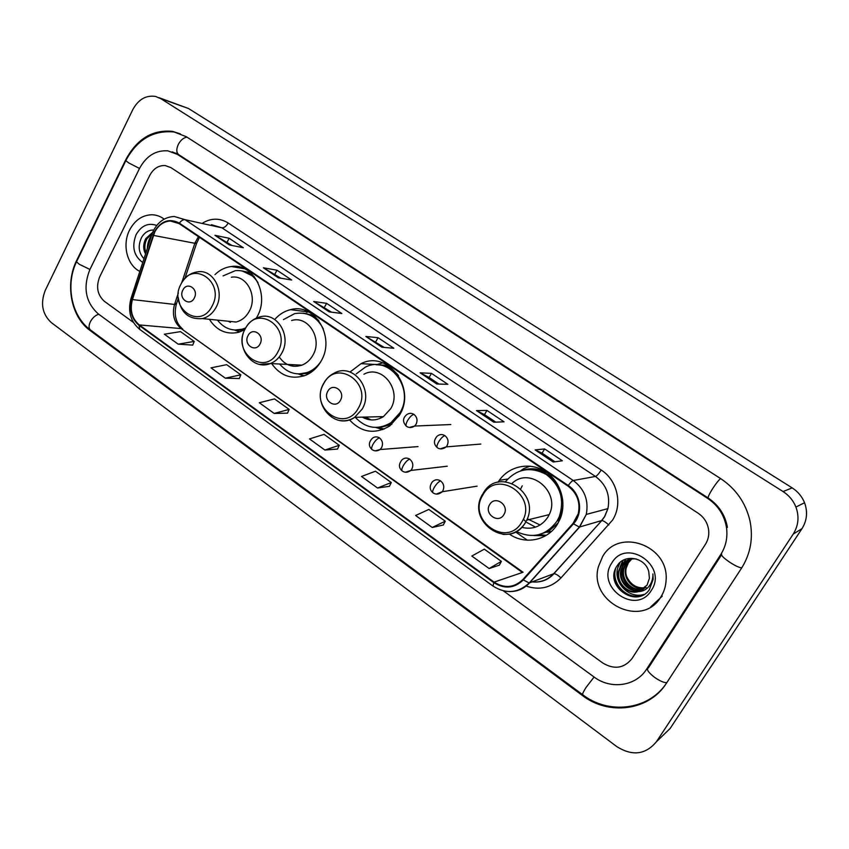 <?xml version="1.0" encoding="UTF-8"?>
<svg xmlns="http://www.w3.org/2000/svg" width="849" height="849" viewBox="0 0 849 849"><rect width="100%" height="100%" fill="white"/><g stroke="black" fill="none" stroke-linecap="round" stroke-linejoin="round"><path stroke-width="1.27" d="M509.262 534C524.788 545.207 547.828 540.654 557.591 523.918L560.16 518.845C567.174 502.109 560.213 480.619 544.899 471.248C529.659 461.729 509.304 465.974 499.318 480.322L498.076 482.221M539.455 534.668L546.332 535.305M349.448 419.862C361.472 432.672 374.918 434.688 389.797 425.901L399.624 414.928C416.626 387.76 387.494 349.83 361.058 363.659L350 372.032M271.659 363.616C280.563 376.043 291.897 379.917 305.682 375.269C312.252 372.456 317.43 367.649 321.24 360.836C335.599 336.862 314.661 302.594 290.507 309.662C284.744 311.052 279.724 314.077 275.447 318.715M209.363 319.298C216.548 330.431 226.184 334.793 238.272 332.394L244.703 329.805M256.387 318.078L257.183 316.645C269.918 294.561 253.395 262.957 231.384 266.501C225.229 267.233 219.764 269.94 214.988 274.62M551.043 531.782L546.947 532.238M129.589 230.058C121.98 244.682 127.021 265.249 139.83 271.415C127.021 265.249 121.98 244.682 129.589 230.058C134.821 220.262 142.176 215.158 151.674 214.755C142.176 215.158 134.821 220.262 129.589 230.058M602.567 556.679L598.481 566.474C587.837 601.962 641.886 629.385 660.862 596.943C664.035 591.923 665.775 586.362 666.094 580.26C669.203 545.323 618.518 527.388 602.567 556.679L598.481 566.474C587.837 601.962 641.886 629.385 660.862 596.943C664.035 591.923 665.775 586.362 666.094 580.26C669.203 545.323 618.518 527.388 602.567 556.679M154.762 232.01C158.434 225.165 163.592 221.493 170.256 220.995L179.097 223.584L567.928 486.021C577.15 493.067 580.578 502.311 578.233 513.741L573.054 523.387L522.878 579.517C514.176 587.805 504.571 588.665 494.076 582.127L139.3 324.934C131.945 318.64 129.653 310.182 132.423 299.57L154.762 232.01M154.391 231.756L132.02 299.389C129.186 310.267 131.531 318.927 139.077 325.379L493.778 582.616C504.539 589.323 514.377 588.431 523.302 579.941L573.489 523.812C583.496 513.252 580.758 493.449 568.236 485.511L179.341 223.117C169.365 217.97 161.045 220.846 154.391 231.756M553.208 462.015L562.378 460.784L544.623 448.93L535.146 449.906L553.208 462.015M554.959 461.782L542.055 453.143L535.146 449.906M542.087 453.164L544.623 448.93M493.842 422.229L504.009 421.804L486.933 410.407L476.491 410.598L493.842 422.229M495.784 422.144L484.461 414.567L476.491 410.598M484.503 414.588L486.933 410.407M436.8 383.992L447.869 384.321L431.451 373.358L420.117 372.817L436.8 383.992M438.912 384.056L429.063 377.465L420.117 372.817M429.106 377.487L431.451 373.358M229.304 244.926L243.323 247.738L229.145 238.272L214.946 235.311L229.304 244.926M231.979 245.467L214.946 235.311M227.118 242.209L229.145 238.272M278.302 277.772L291.674 280.021L276.986 270.215L263.413 267.796L278.302 277.772M280.849 278.196L263.413 267.796M274.885 274.206L276.986 270.215M329.147 311.848L341.818 313.504L326.578 303.337L313.695 301.491L329.147 311.848M331.556 312.167L313.695 301.491M324.403 307.37L326.578 303.337M381.944 347.23L393.851 348.249L378.038 337.69L365.887 336.469L381.944 347.23M384.204 347.421L365.887 336.469M375.778 341.776L378.038 337.69M164.186 219.148C160.397 216.272 156.227 214.808 151.674 214.755C156.227 214.808 160.397 216.272 164.186 219.148M705.413 544.315C707.981 540.24 709.085 535.74 708.724 530.816C707.917 523.398 704.405 517.54 698.186 513.242L170.893 167.603L165.162 165.555C158.593 165.29 153.457 168.569 149.753 175.403L99.747 276.732C95.799 286.76 97.37 294.974 104.448 301.384L133.41 322.408L104.448 301.384C97.37 294.974 95.799 286.76 99.747 276.732L149.753 175.403C153.457 168.569 158.593 165.29 165.162 165.555L170.893 167.603L698.186 513.242C704.405 517.54 707.917 523.398 708.724 530.816C709.085 535.74 707.981 540.24 705.413 544.315L632.059 658.516L705.413 544.315M503.351 590.851L602.79 663.016C614.326 669.872 624.079 668.365 632.059 658.516C624.079 668.365 614.326 669.872 602.79 663.016L503.351 590.851M432.237 527.484L445.269 521.19L428.851 509.442L415.607 515.481L432.237 527.484L443.316 524.99M489.12 568.533L501.366 561.369L484.312 549.154L471.821 556.042L489.12 568.533L499.308 565.179M274.174 413.442L289.159 409.409L274.482 398.903L259.327 402.734L274.174 413.442L287.514 413.145M225.314 378.187L240.829 374.802L226.662 364.667L210.998 367.85L225.314 378.187L239.269 378.516M178.184 344.174L194.198 341.415L180.519 331.619L164.366 334.209L178.184 344.174L192.723 345.097M377.529 488.016L391.272 482.529L375.47 471.216L361.525 476.469L377.529 488.016L389.426 486.307M324.88 450.034L339.271 445.301L324.042 434.391L309.471 438.912L324.88 450.034L337.531 449.047M339.271 445.301L337.499 449.121M289.159 409.409L287.482 413.219M240.829 374.802L239.248 378.59M194.198 341.415L192.691 345.172M391.272 482.529L389.394 486.381M445.269 521.19L443.274 525.064M501.366 561.369L499.265 565.264M646.705 669.023L720.78 554.514C725.863 546.427 727.784 537.523 726.532 527.802C724.484 515.332 718.19 505.526 707.652 498.384L177.452 154.401L167.869 150.846C155.749 150.061 146.283 155.961 139.459 168.558L89.845 269.632C82.799 287.588 85.59 302.34 98.24 313.875L593.939 676.918C610.76 689.812 636.039 686.31 646.705 669.023L648.54 667.664M793.242 534.053C798.485 525.627 799.376 516.616 795.916 507.033C793.306 500.549 789.018 495.392 783.054 491.55L160.673 98.59L155.537 96.436C145.954 95.014 138.376 99.407 132.784 109.648L45.273 290.347C40.232 303.39 42.238 314.13 51.269 322.567L616.926 746.696C632.452 756.321 645.622 754.665 656.436 741.718L793.242 534.053L801.976 528.662C807.017 520.564 807.877 511.926 804.544 502.735C802.04 496.516 797.911 491.571 792.181 487.888L188.51 108.513L159.134 97.72M662.613 735.754L670.148 728.474L801.976 528.662M741.485 568.257C750.622 553.75 753.434 537.831 749.9 520.522C745.581 502.619 735.733 488.589 720.376 478.422L186.249 136.689L172.559 131.372C152.618 129.43 137.05 138.822 125.854 159.538L76.76 260.24C64.779 283.831 70.923 316.868 90.015 330.441L582.202 695.342C608.744 715.951 649.198 710.836 666.454 683.19L741.485 568.257M640.379 676.335L640.963 675.953M176.221 153.245L175.669 153.17M148.458 245L150.114 239.927M145.55 253.915C143.014 249.15 143.099 244.024 145.826 238.548L152.661 232.382M145.964 252.652C144.203 248.11 144.542 243.483 146.973 238.771L152.289 233.326M156.736 225.452C148.246 222.512 141.38 225.558 136.137 234.579C131.542 246.603 133.749 255.91 142.738 262.511M153.765 230.015C148.766 229.952 144.765 232.339 141.741 237.158C137.729 245.541 138.472 252.737 143.969 258.733M148.055 246.221L150.942 237.37M147.386 248.269C147.482 243.387 148.872 239.131 151.557 235.513M194.294 298.02C199.144 289.276 187.151 280.945 182.896 290.04C178.078 298.721 189.974 307.105 194.294 298.02M225.282 320.933L236.054 322.026C241.71 320.582 246.125 316.974 249.298 311.201C258.011 296.057 246.475 274.439 231.363 277.23M258.022 282.664C252.365 273.93 244.809 269.929 235.353 270.651L223.075 275.904M254.424 276.827L242.135 270.937M228.307 321.24L230.387 322.365M234.865 330.038L245.085 328.871M217.461 320.126C223.881 328.287 231.904 331.386 241.519 329.423L245.637 327.979M239.482 332.055L237.221 330.93M260.017 343.983C265.111 335.111 252.503 326.356 248.046 335.61C242.984 344.407 255.485 353.226 260.017 343.983M279.215 356.962C285.115 365.314 292.682 368.042 301.915 365.155C306.595 363.287 310.278 359.944 312.963 355.126C322.8 338.666 308.155 315.223 291.6 320.519M323.384 328.998C316.815 316.56 307.221 311.445 294.614 313.652L283.449 319.606M318.81 320.646C314.459 316.327 309.407 313.865 303.666 313.249M290.252 364.561L293.637 366.29M298.901 373.942L309.397 372.223L314.99 369.103M279.629 364.019C287.556 373.263 297.065 375.98 308.155 372.17C313.26 370.058 317.473 366.535 320.805 361.6M303.539 376.054L298.837 374.048M306.447 312.305L308.58 311.901M340.46 400.25C345.861 391.209 332.479 381.933 327.756 391.368C322.397 400.325 335.652 409.674 340.46 400.25M362.332 417.146C369.411 421.051 376.447 420.871 383.43 416.615L390.678 408.751C402.33 390.073 381.933 364.136 363.903 374.229M355.285 417.326C365.919 428.533 377.794 430.337 390.933 422.728L399.953 412.763C415.172 388.46 388.927 354.585 365.303 367.182L356.219 373.91M398.499 375.587C393.034 368.88 386.253 365.303 378.155 364.868M380.087 416.7L381.636 417.676M365.314 417.071L371.162 419.926M377.667 427.397C382.835 427.27 387.632 425.699 392.058 422.696L399.21 415.639M382.846 429.583L375.693 427.45M376.171 364.783L382.835 362.852M503.903 514.579C509.962 505.229 494.956 494.818 489.661 504.614C483.654 513.868 498.522 524.342 503.903 514.579M521.711 527.325C532.631 529.967 541.333 526.592 547.838 517.19L549.197 514.611C560.86 491.804 530.041 466.197 512.18 483.283M516.213 531.463C532.599 539.136 546.225 535.655 557.071 521.042L559.204 516.882C564.808 499.626 560.478 485.479 546.204 474.421C530.498 466.218 516.914 468.637 505.463 481.691M557.942 520.808L560.064 516.659C570.815 494.033 549.123 464.796 525.764 469.656M547.785 531.824L549.823 531.485M522.241 485.83L520.713 488.833M527.314 518.813L540.091 525.011M545.504 535.804L533.766 535.517M523.313 519.185L525.956 521.753M526.847 522.485L535.549 527.133M530.105 466.143L523.748 468.584L520.745 470.739M646.269 587.646C637.429 588.835 630.934 585.216 626.774 576.8M625.352 570.39L627.698 560.605M644.508 588.23C634.171 590.798 622.837 579.453 625.66 568.257L627.867 562.898L631.518 558.982M644.752 588.007C634.5 590.288 623.474 579.039 626.244 568.002L628.451 562.654L631.836 558.939M643.489 589.089C632.855 592.804 620.301 581.098 623.272 569.297L625.501 563.906L630.234 559.236M643.754 588.877C633.184 592.305 620.937 580.684 623.877 569.042L626.095 563.651L630.552 559.162M642.406 589.843C631.55 594.788 617.732 582.764 620.863 570.348L623.102 564.925L628.992 559.576M642.682 589.662C631.879 594.3 618.38 582.34 621.468 570.093L623.707 564.67L629.3 559.48M638.352 591.615L647.044 585.205L649.411 578.275L648.763 571.748C645.473 557.369 624.79 553.633 617.414 565.392C602.875 585.067 635.742 609.264 649.326 589.747L653.136 579.368L652.913 573.924C653.061 579.007 651.597 583.348 648.498 586.946C645.771 589.938 642.385 591.488 638.352 591.615C627.687 594.905 615.472 583.146 618.422 571.419L620.672 565.954C624.524 560.595 629.767 558.271 636.389 558.982M641.547 590.342C630.605 596.274 615.78 584.027 619.038 571.154L621.277 565.699L628.069 559.905M611.768 563.036C595.202 587.073 636.188 615.971 651.363 590.373C668.28 565.742 626.254 537.321 611.768 563.036M650.642 606.961L662.273 596.147M641.313 595.648C627.284 599.808 611.482 584.356 615.451 569.212L615.578 568.66M643.913 594.417C629.841 599.097 613.572 583.603 617.584 568.289L620.078 562.431M620.545 566.145L623.187 560.276M633.768 590.129C625.013 584.717 621.277 576.938 622.561 566.761M622.911 565.222L625.617 559.204M640.581 595.913C627.008 599.564 611.832 585.078 614.941 570.337M617.584 568.289L619.611 562.855M620.078 566.952L622.848 560.467M632.643 589.8C624.779 584.568 621.266 577.267 622.094 567.896M622.444 566.039L625.331 559.311M198.411 236.616L194.803 243.398L181.718 282.791M202.985 222.831C211.581 217.928 219.987 217.991 228.201 223.011L601.219 470.038C598.853 473.721 596.943 475.854 595.478 476.448L221.929 227.808L211.475 224.709M601.219 470.038C617.361 480.205 622.858 504.295 612.532 520.119L560.966 577.936C551.022 587.89 539.338 590.575 525.913 585.99M573.489 523.812L579.358 527.07L601.591 520.586L604.541 516.648L607.916 508.625C610.442 495.296 606.292 484.567 595.478 476.448L573.245 480.502C584.558 489.077 588.898 500.39 586.256 514.441L579.634 527.027L529.532 582.902C524.024 588.803 517.285 591.689 509.304 591.573M153.425 230.695L151.95 234.282L152.969 235.215M130.948 298.636C127.637 311.403 130.566 321.665 139.745 329.412L139.077 325.379M493.778 582.616L493.046 586.107C506.015 594.226 518.081 593.186 529.224 582.976L553.665 573.744L601.824 520.543C603.49 520.745 605.836 522.231 608.85 525.011M523.302 579.941L529.224 582.976L579.358 527.07L586.256 514.441L607.916 508.625L604.69 516.616L601.824 520.543L553.919 573.68C555.681 573.744 558.026 575.166 560.966 577.936M151.865 234.568L131.086 298.211L132.02 299.389M568.236 485.511C570.369 482.55 572.035 480.884 573.245 480.502L185.093 219.7C183.204 219.467 181.283 220.613 179.341 223.117M153.701 230.153C158.508 221.472 165.375 216.919 174.3 216.484L185.093 219.7L221.929 227.808C224.178 227.935 226.269 226.333 228.201 223.011M532.174 581.894C540.633 582.647 547.796 579.931 553.665 573.744L553.919 573.68C548.825 579.336 542.437 582.127 534.764 582.053M494.076 582.127L523.058 572.247L181.198 328.595L522.124 572.258M153.382 235.385L196.49 243.599L184.891 278.504M132.423 299.57L174.533 304.441C171.859 314.544 174.077 322.588 181.198 328.595L139.3 324.934M178.343 292.979L174.533 304.441L176.274 304.451C173.79 315.117 175.955 323.342 182.779 329.125M175.096 302.753L176.274 304.451L178.301 298.339M195.206 242.273L196.49 243.599L199.473 237.338M382.188 347.252L366.28 336.586M329.412 311.88L314.109 301.628M278.589 277.814L263.859 267.944M229.601 244.99L215.413 235.481M437.033 384.003L420.478 372.902M494.054 422.218L476.82 410.661M553.399 461.983L535.432 449.949M720.589 478.56C718.509 480.322 715.803 483.75 712.481 488.875C709.18 494.182 707.769 497.249 708.268 498.076C718.859 505.272 725.237 515.056 727.413 527.409M741.739 567.875C739.214 567.663 735.192 565.763 729.652 562.197C723.497 557.931 720.833 555.204 721.661 554.036M666.826 682.628C664.088 682.84 660.066 681.121 654.759 677.481C648.933 673.024 646.609 669.935 647.798 668.216M665.595 684.474C647.278 710.422 608.277 714.54 582.701 694.726C582.255 694.142 583.348 691.755 585.969 687.563L594.077 677.024M582.701 694.726L90.556 330.028C88.657 328.414 88.583 325.687 90.323 321.845C92.509 317.834 95.311 315.297 98.739 314.247M125.939 160.461L77.089 260.632C76.06 261.174 76.845 262.415 79.456 264.357L89.93 269.451M174.692 132.062C153.765 129.855 137.602 139.13 126.225 159.877C125.312 160.132 126.225 161.183 128.942 163.04L139.512 168.442M187.024 137.188C183.649 137.58 180.731 140.011 178.29 144.457C176.178 149.275 176.327 152.661 178.725 154.645L708.268 498.076M792.181 487.888L783.054 491.55M670.148 728.474L656.436 741.718M188.51 108.513L160.673 98.59M582.892 694.864L582.202 695.342M91.236 330.537L90.015 330.441M708.374 498.151L707.652 498.384M179.097 154.889L177.452 154.401M515.449 531.867L527.303 540.197M212.133 306.001C225.494 281.964 192.405 259.38 180.933 284.224C167.826 307.72 200.162 330.792 212.133 306.001M236.054 322.026L202.444 318.598C208.27 317.08 212.823 313.313 216.102 307.274C225.081 291.451 213.184 268.921 197.615 271.85C191.067 272.773 185.867 276.265 182.004 282.335M239.874 331.927L234.451 330.017L243.61 330.378M250.71 272.869L241.71 270.863M277.91 351.889C291.939 327.491 257.173 303.772 245.138 329.019C231.384 352.866 265.334 377.094 277.91 351.889M259.55 364.38L270.385 363.552C275.214 361.6 279.024 358.108 281.794 353.078C291.96 335.864 276.827 311.392 259.741 316.953C253.596 318.587 248.842 322.365 245.467 328.287M298.105 373.921L309.45 373.369M314.003 315.52L302.87 313.143M358.395 408.051C373.263 383.207 336.395 358.055 323.649 383.801C309.078 408.061 345.055 433.733 358.395 408.051M339.536 420.478C344.885 421.444 349.926 420.393 354.659 417.337L362.162 409.112C374.239 389.564 353.099 362.438 334.442 373.008C330.028 375.131 326.536 378.41 323.957 382.846M376.351 427.45L379.758 427.609L391.845 424.33M391.293 367.617L384.226 365.155L376.839 364.794M521.827 522.082C538.478 496.41 497.153 468.213 482.911 494.935C466.621 519.97 506.885 548.698 521.827 522.082M502.884 534.382C512.435 534.944 519.917 531.103 525.329 522.867L526.741 520.161C540.569 492.473 498.756 466.345 483.633 492.537L483.06 493.418M537.428 535.008L548.645 531.368L558.239 522.814M547.106 472.734C539.295 468.552 531.304 467.682 523.122 470.113M413.972 414.418C411.489 412.89 409.069 412.975 406.713 414.673C402.564 418.196 402.49 422.091 406.501 426.336C405.61 425.487 405.96 423.566 407.584 420.552C409.855 416.87 411.977 414.821 413.972 414.418C417.114 417.082 417.814 420.372 416.063 424.267L414.588 426.06C411.807 427.896 409.112 427.981 406.501 426.336M409.292 427.44L414.588 426.06L450.83 424.532M444.94 435.675C442.096 433.977 439.421 434.221 436.927 436.407C433.51 440.62 433.648 444.377 437.352 447.699C436.535 446.903 436.948 444.982 438.604 441.958C440.907 438.243 443.029 436.142 444.94 435.675C448.155 438.392 448.877 441.724 447.083 445.651L446.171 446.892C442.934 449.248 439.994 449.514 437.352 447.699M440.291 448.834L446.171 446.892L480.842 444.059M379.535 437.957C377.136 436.45 374.791 436.503 372.499 438.116C368.455 442.393 368.339 446.245 372.138 449.673C371.246 448.845 371.565 446.988 373.093 444.112C375.332 440.482 377.476 438.434 379.535 437.957C382.612 440.62 383.292 443.878 381.583 447.71L380.076 449.535C377.168 451.265 374.526 451.307 372.138 449.673M375.173 450.84L380.076 449.535L417.995 446.606M409.759 459.213C407.042 457.537 404.474 457.728 402.055 459.765C398.531 464.116 398.595 467.873 402.256 471.036C401.428 470.24 401.8 468.404 403.371 465.507C405.631 461.845 407.764 459.755 409.759 459.213C412.901 461.93 413.601 465.22 411.85 469.083L410.831 470.442C407.775 472.628 404.92 472.819 402.256 471.036M405.44 472.224L410.831 470.442L447.253 466.218M440.652 480.927C437.564 479.091 434.773 479.43 432.258 481.967C429.286 486.233 429.541 489.862 433.022 492.855C432.258 492.112 432.693 490.287 434.295 487.379C436.609 483.686 438.721 481.542 440.652 480.927C443.857 483.697 444.568 487.029 442.785 490.924L442.233 491.73C439.092 494.436 436.015 494.808 433.022 492.855M436.375 494.076L442.233 491.73L477.106 486.148M244.586 268.783L231.384 266.501M308.399 311.933L290.507 309.662M376.723 364.561L361.058 363.659M507.67 479.027L499.318 480.322M170.256 220.995L177.186 222.48M139.745 329.412L493.046 586.107M172.273 151.875L178.725 154.645M90.556 330.028C71.369 316.316 65.161 284.691 76.675 261.492M721.491 554.917L648.339 667.972M804.544 502.735L795.916 507.033M180.328 133.877L172.559 131.372M242.846 329.55L241.519 329.423M178.237 297.447C180.55 312.612 188.616 319.659 202.444 318.598M309.397 372.223L308.155 372.17M301.915 365.155L270.385 363.552C252.302 371.077 234.961 346.901 245.106 328.956M298.137 373.921L304.367 375.778M392.058 422.696L390.933 422.728M383.43 416.615L354.659 417.337C335.482 430.783 311.403 404.156 323.543 383.589M376.436 427.45L384.395 428.957M549.197 514.611L526.741 520.161L525.244 522.878C508.657 551.16 465.507 521.498 482.561 494.267M560.064 516.659L559.204 516.882M537.799 534.923L548.645 531.368L551.224 531.623M626.244 568.002L625.66 568.257M623.877 569.042L623.272 569.297M621.468 570.093L620.863 570.348M619.038 571.154L618.422 571.419"/></g></svg>
